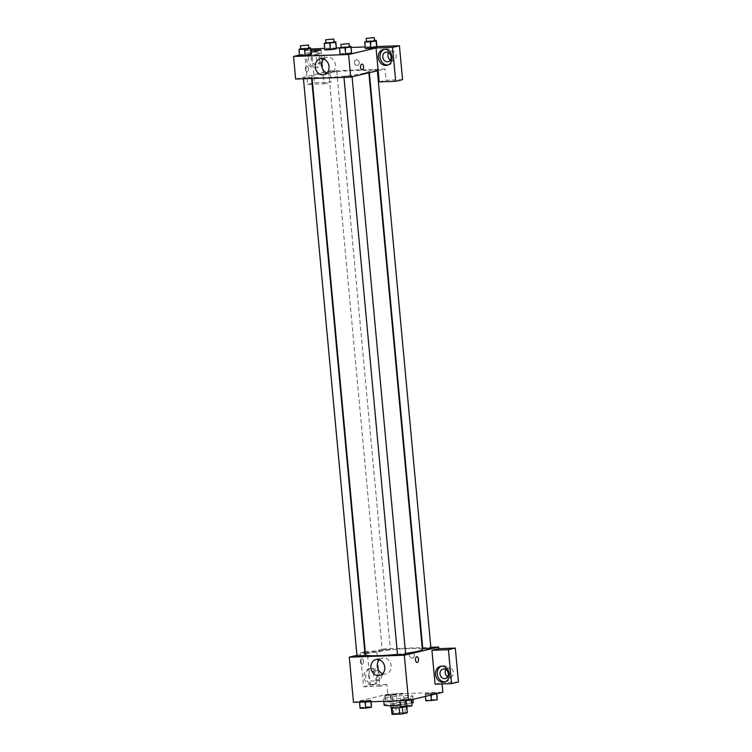 <?xml version="1.0" encoding="UTF-8"?>
<svg xmlns="http://www.w3.org/2000/svg" width="752" height="752" viewBox="0 0 752 752"><rect width="100%" height="100%" fill="white"/><g stroke="black" fill="none" stroke-linecap="round" stroke-linejoin="round"><path stroke-width="0.56" stroke-dasharray="3.76 2.82" d="M402.668 693.908A5.696 0.517 -5.3 0 0 403.533 693.551A5.696 0.517 -5.3 0 0 397.808 693.57A5.696 0.517 -5.3 0 0 392.177 694.604A5.696 0.517 -5.3 0 0 396.313 694.716A5.696 0.517 -5.3 0 0 402.668 693.908M404.473 713.291A5.696 0.517 -5.3 0 0 405.328 712.934A5.696 0.517 -5.3 0 0 399.603 712.943A5.696 0.517 -5.3 0 0 393.982 713.986A5.696 0.517 -5.3 0 0 398.118 714.099A5.696 0.517 -5.3 0 0 404.473 713.291M391.952 714.174L396.351 713.131A7.736 0.696 -5.3 0 1 399.556 712.764L406.616 712.52A7.736 0.696 -5.3 0 1 407.358 712.746M399.556 712.764L398.955 706.307L406.014 706.062L406.616 712.52M398.955 706.307A7.736 0.696 -5.3 0 0 395.749 706.673L391.35 707.717A7.736 0.696 -5.3 0 0 392.093 707.942L399.152 707.688A7.736 0.696 -5.3 0 0 402.358 707.331L406.785 706.589M406.757 706.278A7.736 0.696 -5.3 0 0 406.014 706.062M390.946 707.754A8.14 0.733 174.7 0 1 395.091 706.72A8.14 0.733 174.7 0 1 403.345 705.978A8.14 0.733 174.7 0 1 407.161 706.25A8.14 0.733 174.7 0 1 406.324 706.654M403.044 702.744A8.14 0.733 -5.3 0 0 394.791 703.487A8.14 0.733 -5.3 0 0 390.645 704.521A8.14 0.733 -5.3 0 0 396.558 704.68A8.14 0.733 -5.3 0 0 405.629 703.524A8.14 0.733 -5.3 0 0 406.86 703.017A8.14 0.733 -5.3 0 0 403.044 702.744M395.749 706.673L396.351 713.131M400.412 704.934A14.655 1.325 -5.3 0 0 411.137 703.336A14.655 1.325 -5.3 0 0 411.964 703.12M413.346 702.415A14.655 1.325 -5.3 0 0 398.635 702.453A14.655 1.325 -5.3 0 0 384.159 705.122M410.536 696.878A14.655 1.325 -5.3 0 0 412.745 695.957A14.655 1.325 -5.3 0 0 398.034 695.995A14.655 1.325 -5.3 0 0 383.558 698.664A14.655 1.325 -5.3 0 0 394.198 698.956A14.655 1.325 -5.3 0 0 410.536 696.878M353.478 702.368L387.797 694.19L442.834 692.254M425.482 693.786L436.818 692.78L436.602 693.391L430.811 694.209L425.256 694.406L425.482 693.786L436.818 692.78L436.602 693.391L430.811 694.209L425.256 694.406L425.482 693.786L426.074 700.244L437.42 699.238M396.097 694.82L384.751 695.826L384.977 695.215L390.758 694.397L396.323 694.199L396.097 694.82L384.751 695.826L384.977 695.215L390.758 694.397L396.323 694.199L396.699 701.278L385.353 702.283L385.569 701.672L391.36 700.855L396.915 700.667L396.699 701.278M370.83 700.836L359.484 701.842L359.71 701.221L371.056 700.215L370.83 700.836L359.484 701.842L359.71 701.221L371.056 700.215L370.915 701.748M411.335 699.407L399.989 700.422L400.214 699.802L405.995 698.984L411.56 698.796L411.335 699.407L399.989 700.422L400.214 699.802L405.995 698.984L411.56 698.796L411.363 699.745M360.471 661.91A2.848 1.523 88 0 0 362.069 664.401A2.848 1.523 88 0 0 363.489 661.497A2.848 1.523 88 0 0 361.872 658.705A2.848 1.523 88 0 0 360.471 661.91A2.848 1.523 -92 0 1 361.872 658.705A2.848 1.523 -92 0 1 363.489 661.497A2.848 1.523 -92 0 1 362.069 664.401A2.848 1.523 -92 0 1 360.471 661.91M365.359 652.633L376.893 652.228L383.755 650.593L383.605 648.976L422.201 647.622M376.893 652.228L380.042 686.134L386.904 684.508L387.797 694.19M356.946 655.321L364.946 653.422M365.425 653.309L383.605 648.976M371.629 684.809A8.14 6.843 76.6 0 1 364.09 677.655A8.14 6.843 76.6 0 1 368.997 668.819A8.14 6.843 76.6 0 1 377.542 675.155A8.14 6.843 76.6 0 1 372.766 684.658A8.14 6.843 76.6 0 1 371.629 684.809M380.042 686.134L363.526 686.717L360.377 652.811L364.87 652.651M373.349 684.405A8.14 6.843 -103.4 0 0 374.487 684.254A8.14 6.843 -103.4 0 0 379.262 674.741A8.14 6.843 -103.4 0 0 370.717 668.406A8.14 6.843 -103.4 0 0 365.81 677.251A8.14 6.843 -103.4 0 0 373.349 684.405M368.471 676.48A4.888 4.108 76.6 0 1 371.469 671.583A4.888 4.108 76.6 0 1 376.724 676.189A4.888 4.108 76.6 0 1 373.735 681.086A4.888 4.108 76.6 0 1 368.471 676.48M381.875 674.958A4.888 4.108 76.6 0 1 378.876 679.855A4.888 4.108 76.6 0 1 373.753 676.057A4.888 4.108 76.6 0 1 376.62 670.352A4.888 4.108 76.6 0 1 381.875 674.958M365.265 651.646L383.755 650.593M360.377 652.811L364.786 651.758M363.526 686.717L370.388 685.081L367.249 651.176M386.904 684.508L370.388 685.081M382.702 673.707A8.169 6.862 -103.4 0 0 384.986 674.065A8.169 6.862 -103.4 0 0 386.124 673.914A8.169 6.862 -103.4 0 0 390.908 664.373A8.169 6.862 -103.4 0 0 382.336 658.019A8.169 6.862 -103.4 0 0 379.375 659.748M435.07 684.198L441.932 682.572L442.063 683.953M416.899 656.769L416.899 656.769A2.848 1.523 88 0 0 415.48 659.664A2.848 1.523 88 0 0 417.097 662.465L417.106 662.465M445.156 681.876A8.14 6.843 -103.4 0 0 446.03 681.735A8.14 6.843 -103.4 0 0 450.796 672.232A8.14 6.843 -103.4 0 0 442.261 665.896A8.14 6.843 -103.4 0 0 441.415 666.169M445.851 669.571A4.888 4.108 76.6 0 1 448.164 667.832A4.888 4.108 76.6 0 1 453.418 672.448A4.888 4.108 76.6 0 1 450.42 677.345A4.888 4.108 76.6 0 1 447.581 676.838M441.932 682.572L458.447 681.989M411.532 652.445A2.848 2.397 -103.4 0 0 409.464 655.829A2.848 2.397 -103.4 0 0 414.173 654.945A2.848 2.397 -103.4 0 0 411.532 652.445A2.848 2.397 76.6 0 1 412.453 658.047A2.848 2.397 76.6 0 1 411.137 652.501A2.848 2.397 76.6 0 1 411.532 652.445M422.68 647.604L430.83 647.312M405.638 654.014L397.526 654.766M382.9 649.925L390.391 649.427L382.9 649.925M430.896 647.998L422.793 648.75M365.134 655.443L357.021 656.195M422.37 649.465A28.529 2.576 -5.3 0 0 401.662 648.891A28.529 2.576 -5.3 0 0 369.852 652.943A28.529 2.576 -5.3 0 0 365.557 654.729M397.488 654.343A28.529 2.576 -5.3 0 0 405.572 653.385M364.438 73.141A28.529 2.576 -5.3 0 0 368.743 71.355A28.529 2.576 -5.3 0 0 340.092 71.421A28.529 2.576 -5.3 0 0 311.92 76.629A28.529 2.576 -5.3 0 0 332.628 77.193A28.529 2.576 -5.3 0 0 364.438 73.141M344.51 76.413L352.002 75.914L347.988 76.657L344.51 76.413M336.153 71.572L332.675 71.327L328.662 72.07L336.153 71.572M376.658 70.152L373.18 69.908L369.166 70.65L376.658 70.152M310.886 77.588L307.418 77.343L303.394 78.086L310.886 77.588M378.143 70.575L385.015 68.94L329.978 70.876L331.03 82.175L314.515 82.758L311.375 48.852M295.649 79.045L329.978 70.876M359.23 62.557A2.848 2.397 -103.4 0 0 356.157 59.878A2.848 2.397 -103.4 0 0 357.482 65.415A2.848 2.397 -103.4 0 0 359.23 62.557A2.848 2.397 76.6 0 1 354.493 63.196A2.848 2.397 76.6 0 1 356.157 59.878A2.848 2.397 76.6 0 1 359.23 62.557M324.648 58.101A4.888 4.108 -103.4 0 0 319.393 53.495A4.888 4.108 -103.4 0 0 316.526 59.201A4.888 4.108 -103.4 0 0 321.659 62.999A4.888 4.108 -103.4 0 0 324.648 58.101M390.354 59.972A4.888 4.108 -103.4 0 0 393.202 60.48A4.888 4.108 -103.4 0 0 396.191 55.582A4.888 4.108 -103.4 0 0 390.937 50.976A4.888 4.108 -103.4 0 0 388.624 52.706M376.874 46.539L365.19 46.953M351.137 47.451L339.537 47.855M336.37 47.968L324.685 48.382M402.564 79.665L386.058 80.238L385.015 68.94M319.506 59.323A4.888 4.108 76.6 0 1 316.507 64.221A4.888 4.108 76.6 0 1 311.253 59.615A4.888 4.108 76.6 0 1 314.242 54.717A4.888 4.108 76.6 0 1 319.506 59.323M312.306 51.973A8.14 6.843 -103.4 0 0 308.734 61.119A8.14 6.843 -103.4 0 0 316.122 67.548A8.14 6.843 -103.4 0 0 317.259 67.389A8.14 6.843 -103.4 0 0 322.035 57.885A8.14 6.843 -103.4 0 0 313.49 51.55A8.14 6.843 -103.4 0 0 312.644 51.822M313.029 51.803A8.14 6.843 76.6 0 1 320.465 59.032A8.14 6.843 76.6 0 1 315.549 67.802A8.14 6.843 76.6 0 1 314.411 67.953A8.14 6.843 76.6 0 1 306.966 61.307A8.14 6.843 76.6 0 1 310.943 52.226M387.929 65.01A8.14 6.843 -103.4 0 0 388.803 64.879A8.14 6.843 -103.4 0 0 393.578 55.366A8.14 6.843 -103.4 0 0 385.033 49.03A8.14 6.843 -103.4 0 0 384.187 49.303M379.196 81.874L386.058 80.238M321.019 49.905L324.159 83.81L312.625 84.215M312.146 84.233L307.653 84.393L304.504 50.478L310.764 50.262M307.653 84.393L314.515 82.758M304.504 50.478L310.642 49.021M324.159 83.81L331.03 82.175M336.172 48.889L330.391 49.707M325.052 49.284L324.826 49.905L325.043 49.284L336.398 48.278L325.052 49.284L324.45 42.826M299.785 55.3L299.569 55.921L299.794 55.3L311.131 54.294L299.794 55.3L299.193 48.842M310.914 54.905L305.124 55.723M340.289 53.871L351.635 52.866L340.289 53.871L340.073 54.492L339.697 47.414M351.419 53.486L345.629 54.294M376.677 47.47L370.886 48.278M365.557 47.865L365.331 48.476L365.547 47.865L371.347 47.047L376.902 46.85L365.557 47.865L364.955 41.398M299.484 55.028L310.952 52.302M326.97 72.991A8.169 6.862 -103.4 0 0 330.401 73.198A8.169 6.862 -103.4 0 0 335.185 63.666A8.169 6.862 -103.4 0 0 326.612 57.312A8.169 6.862 -103.4 0 0 323.651 59.032M361.928 64.146L361.919 64.146A2.848 1.523 88 0 0 360.499 67.041A2.848 1.523 88 0 0 362.126 69.842L362.126 69.842M305.491 69.287A2.848 1.523 88 0 0 307.089 71.769A2.848 1.523 88 0 0 308.517 68.874A2.848 1.523 88 0 0 306.891 66.082A2.848 1.523 88 0 0 305.491 69.287A2.848 1.523 -92 0 1 306.891 66.082A2.848 1.523 -92 0 1 308.517 68.874A2.848 1.523 -92 0 1 307.098 71.769A2.848 1.523 -92 0 1 305.491 69.287M341.164 47.207L349.276 46.474M349.313 46.84L341.201 47.592M345.478 46.605L346.08 53.063M300.659 48.636L308.771 47.893M308.809 48.269L300.697 49.021M304.974 48.025L305.575 54.482M366.431 41.191L374.534 40.458M374.571 40.834L366.468 41.586M370.745 40.589L371.338 47.047M325.926 42.62L334.029 41.877M334.067 42.253L325.964 43.005M330.241 42.009L330.833 48.476M400.59 706.88L400.816 706.26L412.162 705.254M409.812 705.94L406.343 705.696L402.32 706.438L409.812 705.94M400.214 699.802L400.816 706.26M405.995 698.984L406.597 705.451M411.56 698.796L411.645 699.68M409.812 705.968L406.343 705.724L402.32 706.466L409.812 705.968M360.086 708.299L360.311 707.688L366.092 706.871L371.657 706.673M369.307 707.369L365.839 707.124L361.815 707.867L369.307 707.369M359.71 701.221L360.311 707.688M365.491 700.413L366.092 706.871M371.056 700.215L371.197 701.738M369.317 707.397L365.839 707.153L361.815 707.895L369.317 707.397M425.858 700.864L426.074 700.244M435.079 699.933L431.601 699.68L427.587 700.422L435.079 699.933M431.263 692.977L431.864 699.435M436.818 692.78L436.903 693.664M430.811 694.209L430.896 695.102M425.256 694.406L425.444 696.399M435.079 699.952L431.61 699.708L427.587 700.45L435.079 699.952M394.574 701.353L391.096 701.108L387.083 701.851L394.574 701.353M384.977 695.215L385.569 701.672M390.758 694.397L391.36 700.855M396.323 694.199L396.915 700.667M390.307 695.628L390.908 702.095M384.751 695.826L385.353 702.283M394.574 701.381L391.106 701.137L387.083 701.879L394.574 701.381M405.328 712.934L403.533 693.551M393.982 713.986L392.177 694.604M390.645 704.521L390.749 705.62M406.86 703.017L407.161 706.25M383.558 698.664L383.802 701.296M412.745 695.957L413.064 699.341M372.766 684.658L374.487 684.254M368.997 668.819L370.717 668.406M376.62 670.352L371.469 671.583M378.876 679.855L373.735 681.086M379.741 675.428L386.124 673.914M375.953 659.542L382.336 658.019M444.31 682.139L446.03 681.735M440.54 666.3L442.261 665.896M448.164 667.832L443.013 669.064M450.42 677.345L445.278 678.567M311.92 76.629L312.099 78.471M368.743 71.355L368.875 72.784M352.086 76.779L352.002 75.914M343.965 77.343L343.899 76.666M328.662 72.07L382.289 650.179M336.764 71.318L390.391 649.427M369.166 70.65L369.345 72.671M377.269 69.898L377.354 70.763M303.394 78.086L303.46 78.772M311.497 77.334L311.61 78.481M319.393 53.495L314.242 54.717M321.659 62.999L316.507 64.221M315.549 67.802L317.259 67.389M311.77 51.963L313.49 51.55M390.937 50.976L385.785 52.198M393.202 60.48L388.051 61.711M387.092 65.283L388.803 64.879M383.313 49.444L385.033 49.03M324.009 74.721L330.401 73.198M320.23 58.825L326.612 57.312"/><path stroke-width="1.13" d="M399.152 707.726L399.754 714.156L392.694 714.4A7.736 0.696 -5.3 0 1 391.952 714.174L391.369 707.942M406.785 706.589L407.358 712.746L402.959 713.789A7.736 0.696 -5.3 0 1 399.754 714.156M402.358 707.369L402.959 713.789M406.324 706.654A8.14 0.733 174.7 0 1 397.244 707.886A8.14 0.733 174.7 0 1 390.946 707.754L390.749 705.62M392.102 708.017L392.694 714.4M411.964 703.12A14.655 1.325 -5.3 0 0 413.346 702.415L413.064 699.341M383.802 701.296L384.159 705.122A14.655 1.325 -5.3 0 0 400.412 704.934M442.063 683.953L442.834 692.254L408.505 700.432L353.478 702.368L349.285 657.154L356.946 655.321M364.946 653.422L365.425 653.309M364.87 652.651L365.359 652.633M364.786 651.758L365.265 651.646M378.594 675.587A8.169 6.862 76.6 0 1 371.037 668.406A8.169 6.862 76.6 0 1 375.953 659.542A8.169 6.862 76.6 0 1 384.526 665.896A8.169 6.862 76.6 0 1 379.741 675.428A8.169 6.862 76.6 0 1 378.594 675.587M430.83 647.312L438.642 647.04L404.313 655.218L408.505 700.432M404.313 655.218L349.285 657.154M379.375 659.748A8.169 6.862 -103.4 0 0 377.551 667.56A8.169 6.862 -103.4 0 0 382.702 673.707M417.097 662.465A2.848 1.523 88 0 0 418.497 659.26A2.848 1.523 -92 0 1 417.106 662.465A2.848 1.523 -92 0 1 415.48 659.664A2.848 1.523 -92 0 1 416.899 656.769A2.848 1.523 -92 0 1 418.507 659.26A2.848 1.523 88 0 0 416.899 656.769M431.921 650.292L435.07 684.198L451.576 683.624L448.436 649.709L431.921 650.292L438.792 648.656L438.642 647.04M443.172 682.299A8.14 6.843 76.6 0 1 435.634 675.136A8.14 6.843 76.6 0 1 440.54 666.3A8.14 6.843 76.6 0 1 449.085 672.636A8.14 6.843 76.6 0 1 444.31 682.139A8.14 6.843 76.6 0 1 443.172 682.299M441.415 666.169A8.14 6.843 -103.4 0 0 437.448 675.249A8.14 6.843 -103.4 0 0 444.893 681.885A8.14 6.843 -103.4 0 0 445.156 681.876M440.014 673.961A4.888 4.108 76.6 0 1 443.013 669.064A4.888 4.108 76.6 0 1 448.267 673.67A4.888 4.108 76.6 0 1 445.278 678.567A4.888 4.108 76.6 0 1 440.014 673.961M447.581 676.838A4.888 4.108 76.6 0 1 445.851 669.571M448.436 649.709L455.298 648.074L438.792 648.656M451.576 683.624L458.447 681.989L455.298 648.074M422.201 647.622L422.68 647.604M343.965 77.343L397.526 654.766L401.615 654.757L405.638 654.014L352.086 76.779M369.345 72.671L422.793 648.75L430.285 648.252L430.896 647.998L377.354 70.763M303.46 78.772L357.021 656.195L365.134 655.443L311.61 78.481M312.099 78.471L365.557 654.729A28.529 2.576 -5.3 0 0 397.488 654.343M405.572 653.385A28.529 2.576 -5.3 0 0 418.065 651.251A28.529 2.576 -5.3 0 0 422.37 649.465L368.875 72.784M378.143 70.575L379.196 81.874L395.702 81.291L392.553 47.385L376.047 47.968L378.143 70.575L350.686 77.108L295.649 79.045L293.553 56.438L299.484 55.028M388.624 52.706A4.888 4.108 -103.4 0 0 390.354 59.972M395.702 81.291L402.564 79.665L399.425 45.75L376.874 46.539M365.19 46.953L351.137 47.451M339.537 47.855L336.37 47.968M324.685 48.382L310.642 49.021M310.943 52.226A8.14 6.843 76.6 0 1 311.77 51.963A8.14 6.843 76.6 0 1 313.029 51.803M391.049 56.814A4.888 4.108 76.6 0 1 388.051 61.711A4.888 4.108 76.6 0 1 382.928 57.904A4.888 4.108 76.6 0 1 385.785 52.198A4.888 4.108 76.6 0 1 391.049 56.814M384.187 49.303A8.14 6.843 -103.4 0 0 380.23 58.393A8.14 6.843 -103.4 0 0 387.665 65.029A8.14 6.843 -103.4 0 0 387.929 65.01M385.955 65.433A8.14 6.843 76.6 0 1 378.406 58.28A8.14 6.843 76.6 0 1 383.313 49.444A8.14 6.843 76.6 0 1 391.858 55.78A8.14 6.843 76.6 0 1 387.092 65.283A8.14 6.843 76.6 0 1 385.955 65.433M392.553 47.385L399.425 45.75M310.764 50.262L321.019 49.905L310.952 52.302M312.625 84.215L312.146 84.233M329.79 43.249L330.391 49.707L324.826 49.905L330.391 49.707L336.172 48.889L336.398 48.278L335.571 42.432L324.234 43.447L325.926 42.62M308.771 47.893L310.538 47.837L310.924 54.905L305.124 55.723L299.569 55.921L305.124 55.723L304.532 49.265L298.967 49.453L300.659 48.636M349.276 46.474L351.043 46.408L351.419 53.486L345.629 54.294L340.073 54.492L345.629 54.294L345.036 47.837L339.472 48.034L341.164 47.207M374.534 40.458L376.301 40.392L376.075 41.012L370.294 41.821L370.896 48.278L365.331 48.476L376.677 47.47L376.902 46.85L376.686 47.47M376.047 47.968L348.59 54.501L293.553 56.438M315.22 67.013A8.169 6.862 76.6 0 1 320.23 58.825A8.169 6.862 76.6 0 1 328.803 65.18A8.169 6.862 76.6 0 1 324.009 74.721A8.169 6.862 76.6 0 1 315.22 67.013M348.59 54.501L350.686 77.108M323.651 59.032A8.169 6.862 -103.4 0 0 321.602 65.499A8.169 6.862 -103.4 0 0 326.97 72.991M362.126 69.842A2.848 1.523 88 0 0 363.526 66.637A2.848 1.523 -92 0 1 362.126 69.842A2.848 1.523 -92 0 1 360.509 67.041A2.848 1.523 -92 0 1 361.928 64.146A2.848 1.523 -92 0 1 363.526 66.637A2.848 1.523 88 0 0 361.919 64.146M351.043 46.408L350.817 47.028L345.036 47.837M340.9 44.368L341.201 47.592L348.693 47.103L349.313 46.84L349.013 43.616L340.9 44.368L349.013 43.616M351.635 52.866L350.817 47.028M339.472 48.034L340.073 54.492M310.538 47.837L310.313 48.448L304.532 49.265M300.396 45.787L300.697 49.021L308.188 48.523L308.809 48.269L308.508 45.035L300.396 45.787L308.508 45.035M311.131 54.294L310.313 48.448M298.967 49.453L299.569 55.921M370.294 41.821L364.739 42.018L366.431 41.191M366.168 38.352L366.468 41.586L373.96 41.087L374.571 40.834L374.27 37.6L366.168 38.352L374.27 37.6M376.301 40.392L376.902 46.85M376.075 41.012L376.677 47.47M364.739 42.018L365.331 48.476M334.029 41.877L335.796 41.821L335.571 42.432M325.663 39.781L325.964 43.005L333.456 42.507L334.067 42.253L333.766 39.029L325.663 39.781L333.766 39.029M335.796 41.821L336.398 48.278M324.234 43.447L324.826 49.905M411.645 699.68L411.936 705.865L406.155 706.683L400.59 706.88L400.017 700.723M411.363 699.745L411.936 705.865M405.582 700.535L406.155 706.683M371.197 701.738L371.432 707.294L365.651 708.111L360.086 708.299L359.512 702.152M370.915 701.748L371.432 707.294M365.077 701.954L365.651 708.111M436.903 693.664L437.194 699.858L425.858 700.864L425.444 696.399M436.63 693.729L437.194 699.858M430.896 695.102L431.413 700.667"/></g></svg>
